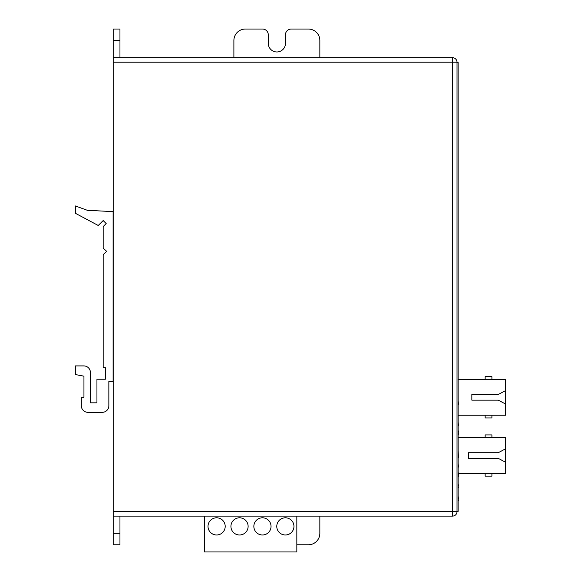 <?xml version="1.0" encoding="UTF-8"?>
<svg xmlns="http://www.w3.org/2000/svg" width="581" height="581" viewBox="0 0 581 581"><rect width="100%" height="100%" fill="white"/><g stroke="black" fill="none" stroke-linecap="round" stroke-linejoin="round"><path stroke-width="0.87" d="M203.212 516.124L204.338 516.124L204.338 551.95L296.833 551.95L296.833 516.124L319.848 516.124L319.848 533.314A11.46 11.46 0 0 1 308.388 544.775L296.833 544.775M452.505 57.701L113.193 57.701L113.193 516.124L452.505 516.124A4.51 4.51 0 0 0 457.015 511.614L457.015 62.211A4.51 4.51 0 0 0 452.505 57.701L452.505 62.211L113.193 62.211M119.962 516.124L113.193 516.124L113.193 544.782L119.962 544.775L119.962 516.124M113.193 57.701L113.193 29.05L119.962 29.05L113.193 29.05L119.962 29.05L119.962 40.51L113.193 40.51M233.889 57.701L233.889 40.51A11.46 11.46 0 0 1 245.356 29.05L262.547 29.05A5.73 5.73 0 0 1 268.277 34.78L268.277 43.372A8.599 8.599 0 0 0 276.868 51.97A8.599 8.599 0 0 0 285.467 43.372L285.467 34.78A5.73 5.73 0 0 1 291.197 29.05L308.388 29.05A11.46 11.46 0 0 1 319.848 40.51L319.848 57.701M119.962 57.701L119.962 40.51M119.962 544.775L113.193 544.775M113.106 381.419L113.106 211.622L87.339 210.307L75.327 205.943L75.327 213.256L98.24 225.486L103.171 220.555L106.178 223.569L103.171 226.583L103.171 248.094L106.664 251.37L103.171 254.645L103.171 367.664L105.35 367.664L105.35 379.233L96.947 379.233L96.947 402.822L90.396 402.822L90.396 372.465A6.551 6.551 0 0 0 83.838 365.914L75.327 365.914L75.327 374.542L83.947 376.176L83.947 397.251L81.333 397.251L81.333 405.77A6.551 6.551 0 0 0 87.884 412.321L102.292 412.321A6.551 6.551 0 0 0 108.85 405.77L108.85 381.419L113.106 381.419M276.774 526.386A8.599 8.599 0 0 0 289.665 533.83A8.599 8.599 0 0 0 289.665 518.942A8.599 8.599 0 0 0 276.774 526.386M253.853 526.386A8.599 8.599 0 0 0 266.744 533.83A8.599 8.599 0 0 0 266.744 518.942A8.599 8.599 0 0 0 253.853 526.386M230.926 526.386A8.599 8.599 0 0 0 243.824 533.83A8.599 8.599 0 0 0 243.824 518.942A8.599 8.599 0 0 0 230.926 526.386M208.005 526.386A8.599 8.599 0 0 0 220.903 533.83A8.599 8.599 0 0 0 220.903 518.942A8.599 8.599 0 0 0 208.005 526.386M457.015 62.436L458.14 62.436L458.14 511.389L457.015 511.389M458.14 408.058L458.14 404.369M458.424 404.369L458.14 400.57M458.14 409.605L458.14 416.613M458.14 417.921L458.14 421.37M458.14 429.453L458.14 425.764M458.424 425.764L458.14 421.966M458.14 442.054L458.14 434.392M458.424 434.392L458.14 432.264M458.424 432.264L458.14 430.049M458.14 448.706L458.14 442.642M458.424 457.625L458.14 450.253M458.14 459.288L458.14 462.73M458.14 470.813L458.14 467.124M458.424 467.124L458.14 463.326M458.14 479.013L458.14 476.282M458.424 476.282L458.14 474.495M458.424 474.495L458.14 471.765M458.424 473.45L505.673 473.45L505.673 437.624L458.424 437.624M505.673 462.302L498.258 458.351L468.439 458.351L468.439 452.715L498.258 452.715L505.673 448.764M458.14 379.408L505.673 379.408L505.673 415.233L458.424 415.233M505.673 404.085L498.258 400.142L471.837 400.142L471.837 394.499L498.258 394.499L505.673 390.555M491.911 476.151L485.15 476.151L485.15 473.45L491.911 473.45L491.911 476.151M491.911 434.908L485.15 434.908L485.15 437.616L491.911 437.616L491.911 434.908M491.911 376.699L485.15 376.699L485.15 379.408L491.911 379.408L491.911 376.699M491.911 417.95L485.15 417.95L485.15 415.241L491.911 415.241L491.911 417.95M458.14 479.964L458.14 483.414M458.14 495.535L458.14 487.873M458.424 487.873L458.14 485.752M458.424 485.752L458.14 483.53M458.14 503.262L458.14 500.531M458.424 500.531L458.14 498.745M458.424 498.745L458.14 496.014M457.015 62.211L452.505 62.211L452.505 511.614L457.015 511.614A4.51 4.51 0 0 1 452.505 516.124L452.505 511.614L113.193 511.614M119.962 533.314L113.193 533.314M119.962 544.782L113.193 544.782"/></g></svg>
